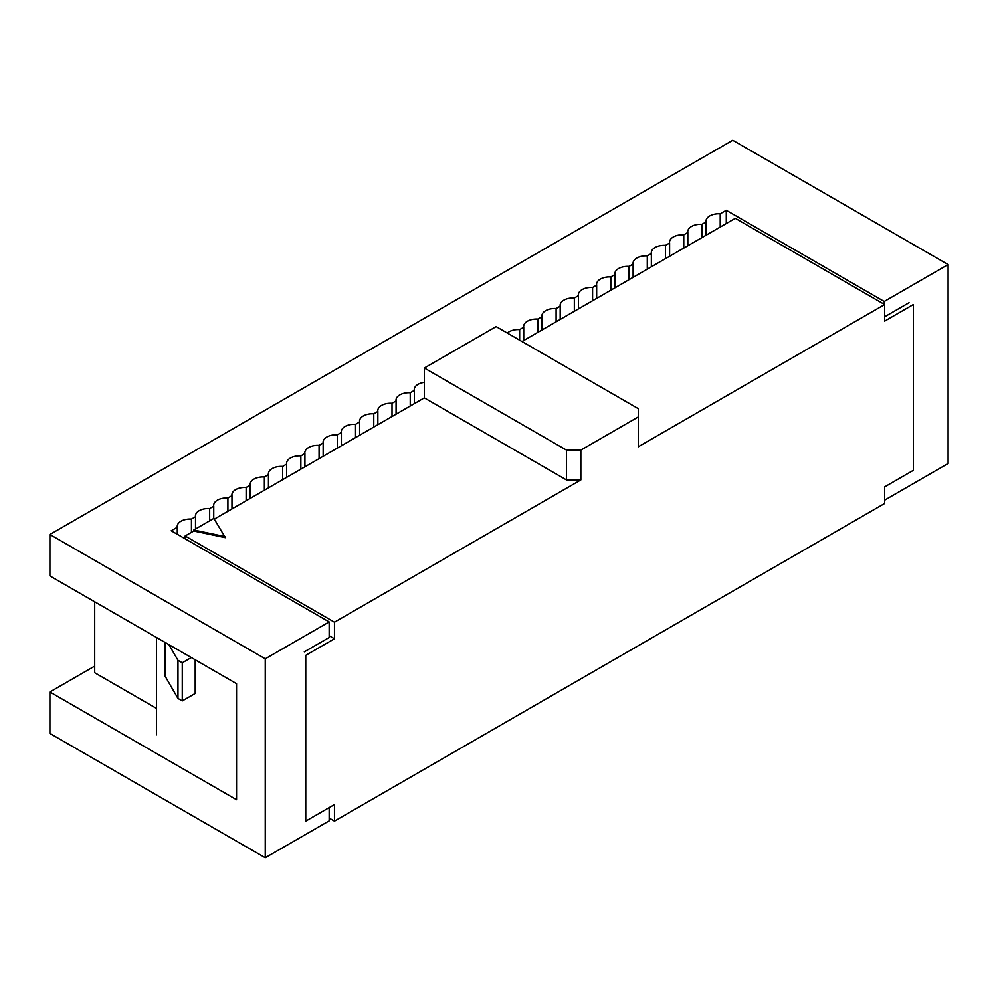<?xml version="1.0" encoding="UTF-8"?>
<svg xmlns="http://www.w3.org/2000/svg" width="998" height="998" viewBox="0 0 998 998"><rect width="100%" height="100%" fill="white"/><g stroke="black" fill="none" stroke-linecap="round" stroke-linejoin="round"><path stroke-width="1.5" d="M566.477 450.098L566.477 479.938L580.836 479.938L580.836 450.098L566.477 450.098L424.337 368.025L496.131 326.583L638.271 408.644L638.271 446.78L884.64 304.54L884.64 321.119L913.357 304.54L913.357 470.32L884.64 486.899L884.64 503.479L334.467 821.117L334.467 804.538L305.75 821.117L305.75 655.337L334.467 638.757L329.153 635.689M580.836 450.098L638.271 416.939M424.337 368.025L424.337 397.865L566.477 479.938M329.153 818.048L334.467 821.117M156.437 637.423L156.437 734.915M195.196 659.815L195.196 693.46L182.272 700.92L177.968 698.438L165.044 676.058L165.044 642.4M334.467 638.757L334.467 622.178L185.141 535.963L185.141 538.783M177.968 698.438L177.968 660.302L168.924 644.646M177.968 660.302L182.272 662.797L191.317 657.57M182.272 662.797L182.272 700.92M193.762 530L213.859 518.399L225.361 537.635L193.762 530.998L193.762 530L225.361 536.637M214.321 519.122L424.337 397.865M521.966 341.503L735.326 218.325L884.64 304.54M185.141 535.963L193.762 530.998M580.836 479.938L334.467 622.178M884.216 304.29L884.216 301.471L726.282 210.291L726.282 223.552M884.64 500.16L948.1 463.521L948.1 264.582L884.216 301.471M884.64 316.803L909.053 302.706M177.282 534.242L177.282 527.243L171.219 530.749L329.153 621.929L265.256 658.817L49.9 534.479L732.744 140.244L948.1 264.582M560.19 319.435L560.19 306.174L556.111 308.532L556.111 321.793M578.428 308.918L578.428 295.645L574.349 298.003L574.349 311.264M596.654 298.39L596.654 285.129L592.587 287.474L592.587 300.735M614.893 287.861L614.893 274.6L610.813 276.945L610.813 290.206M633.119 277.332L633.119 264.071L629.052 266.416L629.052 279.677M651.357 266.803L651.357 253.542L647.29 255.887L647.29 269.161M669.596 256.274L669.596 243.013L665.516 245.371L665.516 258.632M687.822 245.745L687.822 232.484L683.755 234.842L683.755 248.103M706.06 235.216L706.06 221.955L701.993 224.313L701.993 237.574M726.282 210.291L720.219 213.784L720.219 227.045M556.111 308.532A12.899 7.448 -0 0 0 541.889 315.929A12.899 7.448 -0 0 0 541.951 316.703L541.951 329.964M574.349 298.003A12.899 7.448 0 0 0 560.115 305.4A12.899 7.448 0 0 0 560.19 306.174M592.587 287.474A12.899 7.448 -0 0 0 578.353 294.872A12.899 7.448 -0 0 0 578.428 295.645M610.813 276.945A12.899 7.448 0 0 0 596.592 284.355A12.899 7.448 0 0 0 596.654 285.129M629.052 266.416A12.899 7.448 -0 0 0 614.818 273.826A12.899 7.448 -0 0 0 614.893 274.6M647.29 255.887A12.899 7.448 0 0 0 633.056 263.297A12.899 7.448 0 0 0 633.119 264.071M665.516 245.371A12.899 7.448 0 0 0 651.295 252.768A12.899 7.448 0 0 0 651.357 253.542M683.755 234.842A12.899 7.448 0 0 0 669.521 242.24A12.899 7.448 0 0 0 669.596 243.013M701.993 224.313A12.899 7.448 0 0 0 687.759 231.711A12.899 7.448 0 0 0 687.822 232.484M720.219 213.784A12.899 7.448 0 0 0 705.985 221.182A12.899 7.448 0 0 0 706.06 221.955M541.951 316.703L537.885 319.061L537.885 332.322M519.646 340.168L519.646 329.577A12.899 7.448 0 0 0 507.358 333.058M523.725 340.493L523.725 327.232L519.646 329.577M537.885 319.061A12.899 7.448 0 0 0 523.651 326.458A12.899 7.448 0 0 0 523.725 327.232M329.153 807.607L329.153 820.867L265.256 857.756L49.9 733.418L49.9 691.976L94.698 666.115M177.282 527.243A12.899 7.448 180 0 1 177.207 526.482A12.899 7.448 180 0 1 191.441 519.072L195.508 516.727A12.899 7.448 180 0 1 195.446 515.954A12.899 7.448 180 0 1 209.667 508.543L213.747 506.198A12.899 7.448 180 0 1 213.672 505.425A12.899 7.448 180 0 1 227.906 498.014L231.973 495.669A12.899 7.448 180 0 1 231.91 494.896A12.899 7.448 180 0 1 246.144 487.486L250.211 485.14A12.899 7.448 180 0 1 250.149 484.367A12.899 7.448 180 0 1 264.37 476.969L268.45 474.611A12.899 7.448 180 0 1 268.375 473.838A12.899 7.448 180 0 1 282.609 466.44L286.675 464.082A12.899 7.448 180 0 1 286.613 463.309A12.899 7.448 180 0 1 300.847 455.911L304.914 453.554A12.899 7.448 180 0 1 304.839 452.793A12.899 7.448 180 0 1 319.073 445.382L323.152 443.037A12.899 7.448 180 0 1 323.078 442.264A12.899 7.448 180 0 1 337.312 434.854L341.378 432.508A12.899 7.448 180 0 1 341.316 431.735A12.899 7.448 180 0 1 355.538 424.325L359.617 421.979A12.899 7.448 180 0 1 359.542 421.206A12.899 7.448 180 0 1 373.776 413.796L377.855 411.45A12.899 7.448 180 0 1 377.78 410.677A12.899 7.448 180 0 1 392.014 403.279L396.081 400.922A12.899 7.448 180 0 1 396.019 400.148A12.899 7.448 180 0 1 410.24 392.75L414.32 390.393A12.899 7.448 180 0 1 414.245 389.619A12.899 7.448 180 0 1 424.337 382.359M329.153 621.929L329.153 637.51L304.315 651.856M265.256 658.817L265.256 857.756M49.9 534.479L49.9 575.921L236.551 683.68L236.551 799.735L49.9 691.976M191.441 532.333L191.441 519.072M195.508 528.99L195.508 516.727M209.667 520.819L209.667 508.543M213.747 518.461L213.747 506.198M227.906 511.288L227.906 498.014M231.973 508.93L231.973 495.669M246.144 500.759L246.144 487.486M250.211 498.401L250.211 485.14M264.37 490.23L264.37 476.969M268.45 487.872L268.45 474.611M282.609 479.701L282.609 466.44M286.675 477.343L286.675 464.082M300.847 469.172L300.847 455.911M304.914 466.827L304.914 453.554M319.073 458.643L319.073 445.382M323.152 456.298L323.152 443.037M337.312 448.114L337.312 434.854M341.378 445.769L341.378 432.508M355.538 437.586L355.538 424.325M359.617 435.24L359.617 421.979M373.776 427.069L373.776 413.796M377.855 424.711L377.855 411.45M392.014 416.54L392.014 403.279M396.081 414.182L396.081 400.922M410.24 406.011L410.24 392.75M414.32 403.654L414.32 390.393M156.437 708.38L94.698 672.739L94.698 601.782"/></g></svg>
